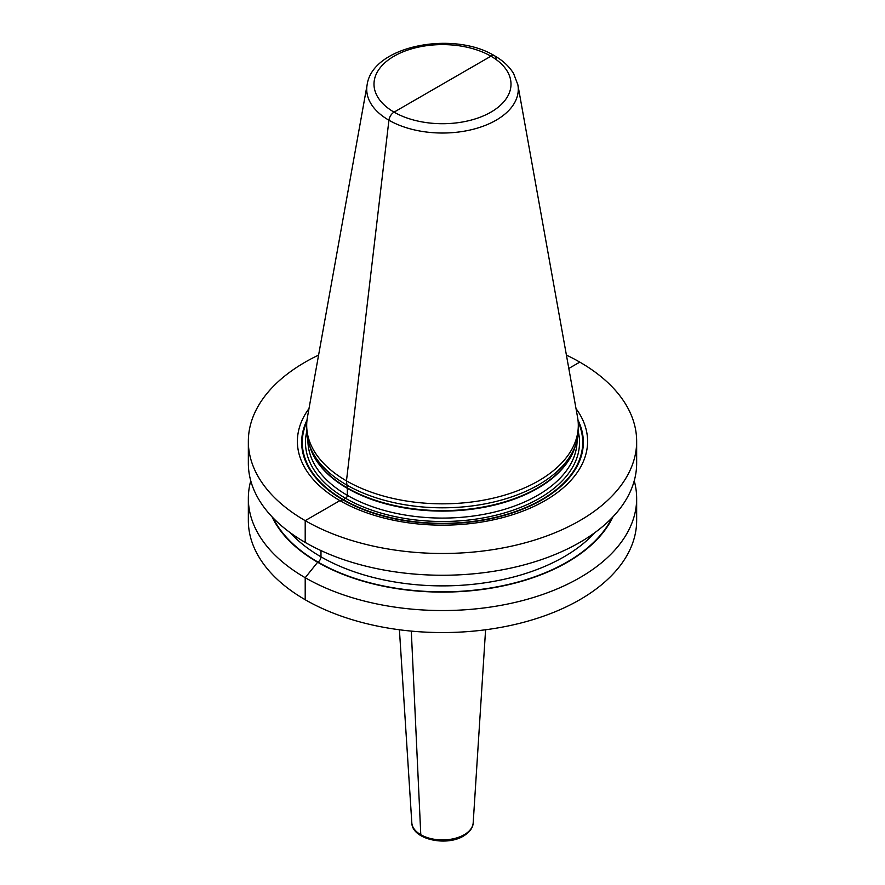 <?xml version="1.0" encoding="UTF-8"?>
<svg xmlns="http://www.w3.org/2000/svg" width="885" height="885" viewBox="0 0 885 885"><rect width="100%" height="100%" fill="white"/><g stroke="black" fill="none" stroke-linecap="round" stroke-linejoin="round"><path stroke-width="1.33" d="M308.987 408.582A145.096 83.765 0 0 0 339.906 500.622L305.203 520.645A194.158 112.096 180 0 1 248.342 441.383A194.158 112.096 180 0 1 318.6 355.084M566.4 355.084A194.158 112.096 180 0 1 579.797 362.12L568.801 368.459M496.076 58.344A7.334 4.237 120 0 0 490.943 56.186L394.057 112.129A7.334 4.237 120 0 0 388.924 120.216A75.767 43.741 0 0 0 475.068 128.779A75.767 43.741 0 0 0 517.869 84.772L513.621 73.588C509.373 66.585 503.034 60.656 494.615 55.821C453.529 30.444 372.519 45.566 367.131 84.772L307.416 417.333A135.803 78.411 0 0 0 306.697 425.419A135.803 78.411 0 0 0 346.466 480.865L347.274 487.856A2.445 1.416 -60 0 1 347.34 488.343L347.34 495.334A2.445 1.416 -60 0 1 345.604 498.321L343.358 499.627A2.445 1.416 -60 0 1 342.904 499.815L339.906 500.622L305.203 520.645A194.158 112.096 0 0 0 516.807 544.95A194.158 112.096 0 0 0 636.658 441.383L636.658 463.154A194.158 112.096 180 0 1 516.807 566.721A194.158 112.096 180 0 1 305.203 542.416A194.158 112.096 180 0 1 248.342 463.154L248.342 441.383M634.235 480.798A194.158 112.096 180 0 1 636.658 498.443A194.158 112.096 180 0 1 516.807 602.01A194.158 112.096 180 0 1 305.203 577.706A194.158 112.096 180 0 1 248.342 498.443A194.158 112.096 180 0 1 250.765 480.798M636.658 498.443L636.658 520.468A194.158 112.096 180 0 1 516.807 624.025A194.158 112.096 180 0 1 305.203 599.731A194.158 112.096 180 0 1 248.342 520.468L248.342 498.443M636.658 441.383A194.158 112.096 0 0 0 579.797 362.12M442.5 84.152L394.057 112.129A7.334 4.237 120 0 0 388.924 120.216L346.466 480.865L347.274 487.856A2.445 1.416 -60 0 1 347.34 488.343L347.34 495.334A2.445 1.416 -60 0 1 345.604 498.321L343.358 499.627A2.445 1.416 -60 0 1 342.904 499.815L339.906 500.622A145.096 83.765 0 0 0 523.688 510.811A145.096 83.765 0 0 0 576.013 408.582M309.153 444.27L310.27 447.611A134.664 77.747 180 0 0 347.274 487.856A134.664 77.747 0 0 0 481.96 507.216A134.664 77.747 0 0 0 574.73 447.611L575.847 444.27A135.803 78.411 0 0 1 482.292 504.373A135.803 78.411 0 0 1 346.466 484.847A135.803 78.411 180 0 1 309.153 444.27A135.803 78.411 180 0 1 306.697 429.413L306.697 425.419M575.847 444.27A135.803 78.411 0 0 0 578.303 429.413L578.303 425.419A135.803 78.411 0 0 0 577.584 417.333L517.869 84.772M367.131 84.772A75.767 43.741 0 0 0 388.924 120.216L346.466 480.865A135.803 78.411 0 0 0 494.472 497.857A135.803 78.411 0 0 0 578.303 425.419M272.104 516.895A176.58 101.941 180 0 0 317.638 562.24L317.958 562.063A4.281 2.467 -60 0 0 320.978 556.82L320.978 550.581L320.978 556.82A4.281 2.467 -60 0 1 317.958 562.063L317.638 562.24A176.58 101.941 0 0 0 612.896 516.895M305.203 520.645L305.203 542.416L305.203 520.645M317.638 562.24L305.203 577.706L305.203 599.731L305.203 577.706L317.638 562.24M411.304 631.105L420.784 834.721A3.053 1.759 120 0 0 421.426 835.993A3.053 1.759 120 0 1 420.784 834.721L411.304 631.105M307.006 420.109A140.848 81.32 180 0 0 342.904 499.815A140.848 81.32 0 0 0 513.82 512.437A140.848 81.32 0 0 0 577.994 420.109M578.17 421.946A140.217 80.955 0 0 1 512.205 512.625A140.217 80.955 0 0 1 343.358 499.627A140.217 80.955 180 0 1 306.829 421.946M306.752 431.615A137.031 79.108 180 0 0 345.604 498.321A137.031 79.108 0 0 0 503.454 513.234A137.031 79.108 0 0 0 578.248 431.615M307.914 439.9L307.914 440.387A134.586 77.703 180 0 0 347.34 495.334A134.586 77.703 0 0 0 494.007 512.172A134.586 77.703 0 0 0 577.086 440.387L577.086 439.9M575.471 445.376A134.586 77.703 0 0 1 484.228 507.271A134.586 77.703 0 0 1 347.34 488.343A134.586 77.703 180 0 1 309.529 445.376M490.943 56.186A68.51 39.559 0 0 0 394.057 56.186A68.51 39.559 0 0 0 394.057 112.129A68.51 39.559 0 0 0 490.943 112.129A68.51 39.559 0 0 0 490.943 56.186M473.187 822.851C473.044 827.641 469.846 832.022 463.585 835.993C446.272 846.79 411.979 839.334 411.813 822.851A30.71 17.722 0 0 0 431.283 838.692A30.71 17.722 0 0 0 464.216 834.721A30.71 17.722 180 0 0 473.187 822.851L485.588 629.766M273.034 517.858A176.137 101.686 180 0 0 317.958 562.063A176.137 101.686 0 0 0 611.966 517.858M290.346 532.792A171.856 99.22 180 0 0 320.978 556.82A171.856 99.22 0 0 0 594.654 532.792M411.813 822.851L399.412 629.766"/></g></svg>
